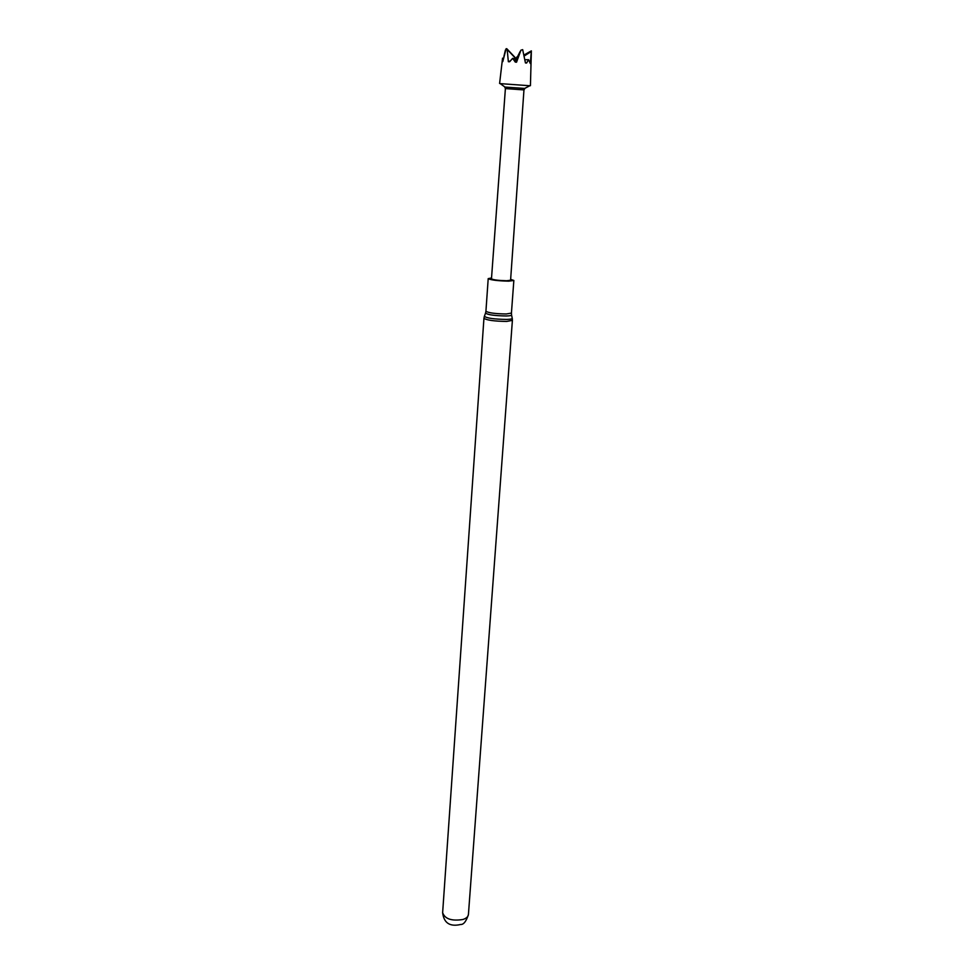 <?xml version="1.0" encoding="UTF-8"?>
<svg xmlns="http://www.w3.org/2000/svg" width="974" height="974" viewBox="0 0 974 974"><rect width="100%" height="100%" fill="white"/><g stroke="black" fill="none" stroke-linecap="round" stroke-linejoin="round"><path stroke-width="1.46" d="M491.529 277.98L488.205 278.625C490.811 280.037 497.653 280.877 508.708 281.157L513.846 280.463L510.644 279.343M529.832 85.749L500.186 83.618M524.097 54.946L531.366 50.867L530.343 63.578L528.614 59.706L526.581 63.042L525.449 62.957L522.673 49.65L520.944 50.173L516.537 62.202L515.283 62.093L512.653 58.33L509.633 61.739L508.355 61.715L507.162 49.418L506.127 48.7L502.791 61.606L502.56 58.16L499.601 83.484M503.862 56.662L505.409 50.039M523.963 89.925L510.583 280.232L506.748 280.743C498.505 280.536 493.404 279.903 491.468 278.856L505.396 88.585L523.963 89.925L524.876 88.476M504.69 87.039L524.901 88.451M516.89 57.649L516.999 56.857L517.157 57.503M514.662 58.927L516.744 57.868L515.502 57.904L516.731 57.697L516.841 58.513L520.944 50.173M506.772 48.712L515.502 57.904M515.514 58.33L507.162 49.418M508.355 61.715L510.364 60.887M515.283 62.093L515.538 59.061L516.744 57.868L516.537 62.202M512.653 58.33L515.538 59.061M528.614 59.706L524.925 59.706M524.28 55.956L531.329 51.512M525.339 62.275L526.581 63.042M517.145 57.442L520.189 51.403M502.56 58.16L503.497 58.27M511.435 313.08L511.545 314.919C511.715 315.515 509.974 315.868 506.334 315.978C494.512 315.771 487.584 314.785 485.563 313.056L485.929 311.254C488.51 312.897 495.303 313.811 506.31 313.981L511.435 313.08L513.846 280.463M485.515 313.178L484.395 316.27C486.562 318.157 493.976 319.216 506.65 319.435C510.571 319.302 512.421 318.912 512.239 318.267L511.569 315.052M442.634 912.699C444.923 918.993 451.692 921.258 462.942 919.493C466.339 918.36 468.165 916.704 468.421 914.537C466.217 921.367 463.624 924.679 460.641 924.484C449.878 926.968 443.876 923.035 442.634 912.699L483.944 318.328C486.817 320.227 494.39 321.262 506.675 321.432L512.397 320.361L512.263 318.401M485.929 311.254L488.205 278.625M483.944 318.328L484.346 316.404M524.718 88.403L530.124 85.59M504.873 86.978L499.918 83.423M505.421 88.573L504.678 87.003M531.366 50.879L530.428 85.688M468.421 914.537L512.397 320.361"/></g></svg>
